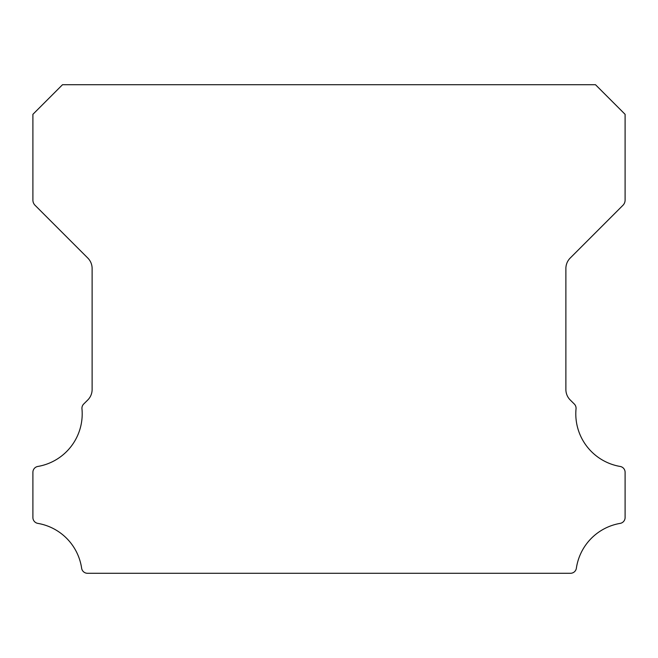 <?xml version="1.0" encoding="UTF-8"?>
<svg xmlns="http://www.w3.org/2000/svg" width="658" height="658" viewBox="0 0 658 658"><rect width="100%" height="100%" fill="white"/><g stroke="black" fill="none" stroke-linecap="round" stroke-linejoin="round"><path stroke-width="0.99" d="M620.173 466.456A53.356 53.356 0 0 1 576.038 408.799A5.922 5.922 0 0 0 574.319 404.037L570.198 399.949A14.805 14.805 0 0 1 565.88 389.495L565.88 268.505A14.805 14.805 0 0 1 570.215 258.043L622.929 205.312A7.402 7.402 0 0 0 625.1 200.081L625.1 114.328L595.49 84.718L62.51 84.718L32.9 114.328L32.9 200.081A7.402 7.402 0 0 0 35.071 205.312L87.785 258.043A14.805 14.805 0 0 1 92.12 268.505L92.12 389.495A14.805 14.805 0 0 1 87.802 399.949L83.681 404.037A5.922 5.922 0 0 0 81.962 408.799A53.356 53.356 0 0 1 37.827 466.456A5.922 5.922 0 0 0 32.9 472.296L32.9 517.542A5.922 5.922 0 0 0 37.827 523.381A53.356 53.356 0 0 1 81.633 568.224A5.922 5.922 0 0 0 87.489 573.283L570.511 573.283A5.922 5.922 0 0 0 576.367 568.224A53.356 53.356 0 0 1 620.173 523.381A5.922 5.922 0 0 0 625.1 517.542L625.1 472.296A5.922 5.922 0 0 0 620.173 466.456"/></g></svg>
